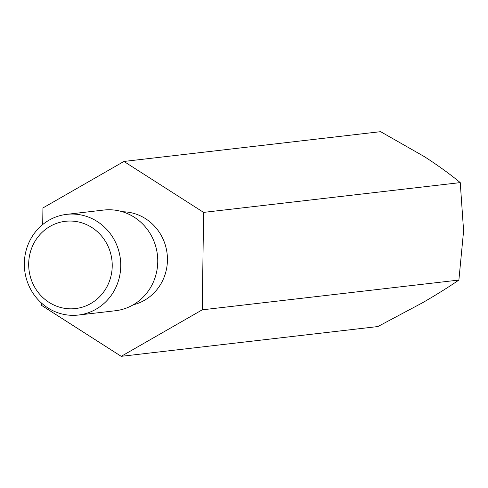 <?xml version="1.0" encoding="UTF-8"?>
<svg xmlns="http://www.w3.org/2000/svg" width="488" height="488" viewBox="0 0 488 488"><rect width="100%" height="100%" fill="white"/><g stroke="black" fill="none" stroke-linecap="round" stroke-linejoin="round"><path stroke-width="0.73" d="M202.245 309.825L203.606 212.39L123.946 161.449L380.591 131.668L424.45 156.672C438.285 165.639 450.217 174.283 460.245 182.61L463.6 230.861L458.885 280.051C448.795 286.993 436.638 294.587 422.413 302.834L377.871 326.551L121.225 356.332L202.245 309.825L458.885 280.051M203.606 212.39L460.245 182.61M123.946 161.449L42.932 207.949L42.7 224.553M41.602 303.158L41.572 305.39L121.225 356.332M66.697 214.354L103.712 210.06A50.679 48.172 83.4 0 1 110.264 209.773A50.679 48.172 83.4 0 1 157.691 258.286A50.679 48.172 83.4 0 1 115.394 310.746L78.379 315.041A50.679 48.172 -96.6 0 0 120.39 259.146A50.679 48.172 -96.6 0 0 66.697 214.354A50.679 48.172 -96.6 0 0 24.4 266.814A50.679 48.172 -96.6 0 0 71.834 315.327A50.679 48.172 -96.6 0 0 78.379 315.041M69.839 308.819A43.926 41.748 -96.6 0 0 106.939 244A43.926 41.748 -96.6 0 0 34.581 241.999A43.926 41.748 -96.6 0 0 69.839 308.819M133.242 304.799A47.165 44.829 -96.6 0 0 167.116 253.723A47.165 44.829 -96.6 0 0 122.445 211.761"/></g></svg>
